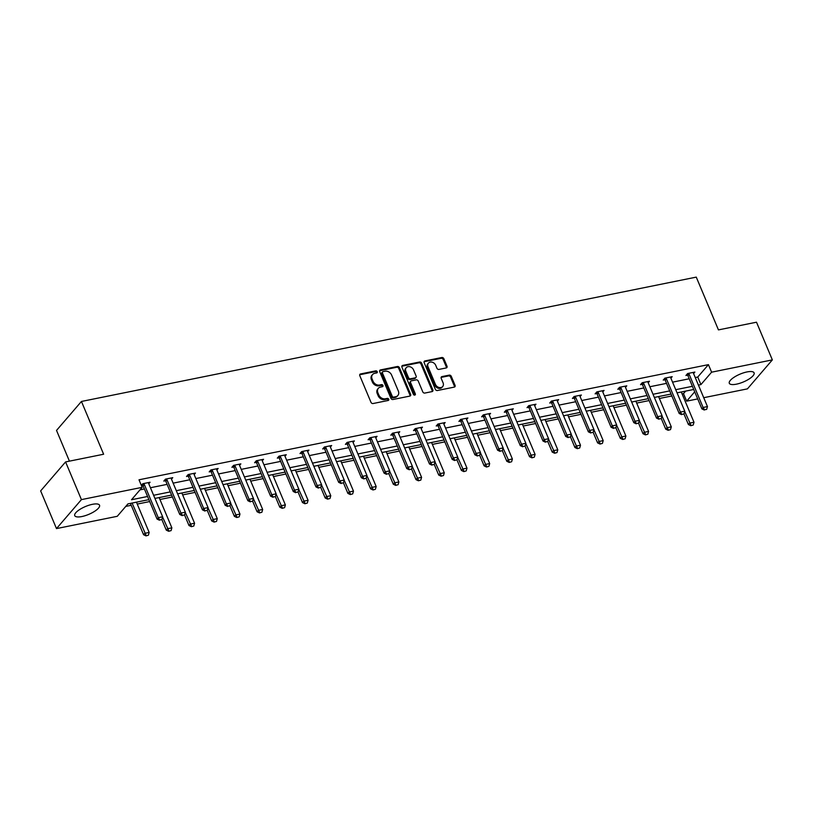 <?xml version="1.0" encoding="UTF-8"?>
<svg xmlns="http://www.w3.org/2000/svg" width="813" height="813" viewBox="0 0 813 813"><rect width="100%" height="100%" fill="white"/><g stroke="black" fill="none" stroke-linecap="round" stroke-linejoin="round"><path stroke-width="1.22" d="M377.222 371.693A1.189 0.945 40.7 0 0 375.779 370.86L360.606 373.929A1.697 1.352 40.7 0 0 359.803 375.708L371.002 402.344A1.697 1.352 40.7 0 0 373.045 403.533L388.228 400.463A1.189 0.945 40.7 0 0 387.354 398.39L385.392 398.787A5.417 4.339 40.7 0 1 378.828 394.976L377.893 392.76A5.417 4.339 40.7 0 1 378.36 388.299A5.417 4.339 40.7 0 1 380.474 387.1L382.435 386.703A1.189 0.945 40.7 0 0 381.571 384.63L379.6 385.027A5.417 4.339 40.7 0 1 373.045 381.216L372.11 378.99A5.417 4.339 40.7 0 1 372.578 374.539A5.417 4.339 40.7 0 1 374.691 373.33L376.653 372.933A1.189 0.945 40.7 0 0 377.222 371.693M376.632 372.943A1.189 0.945 40.7 0 0 375.108 371.643L359.935 374.712A1.697 1.352 40.7 0 0 359.702 374.783M388.208 400.474A1.189 0.945 40.7 0 0 386.683 399.173L384.712 399.569L385.392 398.787M382.425 386.703A1.189 0.945 40.7 0 0 380.891 385.413L378.929 385.809L379.6 385.027M736.446 384.163A13.445 4.258 -22.8 0 1 729.302 383.269A13.445 4.258 -22.8 0 1 734.281 377.13A13.445 4.258 -22.8 0 1 746.954 371.948A13.445 4.258 -22.8 0 1 754.098 372.852A13.445 4.258 -22.8 0 1 749.119 378.99A13.445 4.258 -22.8 0 1 736.446 384.163M81.889 516.54A13.445 4.258 -22.8 0 1 74.745 515.635A13.445 4.258 -22.8 0 1 79.735 509.497A13.445 4.258 -22.8 0 1 92.408 504.324A13.445 4.258 -22.8 0 1 99.542 505.219A13.445 4.258 -22.8 0 1 94.562 511.357A13.445 4.258 -22.8 0 1 81.889 516.54M446.195 367.943A1.697 1.352 40.7 0 0 446.998 366.175L443.857 358.706A1.697 1.352 40.7 0 0 441.805 357.517L424.955 360.921A1.697 1.352 40.7 0 0 424.152 362.689L435.351 389.325A1.697 1.352 40.7 0 0 437.394 390.525L454.254 387.11A1.697 1.352 40.7 0 0 455.056 385.342L451.266 376.317A1.697 1.352 40.7 0 0 449.213 375.128L441.998 376.582A1.697 1.352 40.7 0 0 441.195 378.35L443.075 382.832A4.532 3.628 40.7 0 1 442.689 386.551A4.532 3.628 40.7 0 1 438.857 387.435A4.532 3.628 40.7 0 1 435.433 384.376L428.065 366.836A4.532 3.628 40.7 0 1 428.451 363.106A4.532 3.628 40.7 0 1 432.282 362.232A4.532 3.628 40.7 0 1 435.707 365.291L436.927 368.218A1.697 1.352 40.7 0 0 438.979 369.407L446.195 367.943M148.901 499.649L127.926 503.897L117.255 516.306L56.493 528.592L40.65 490.9L65.579 461.926L103.627 454.233L81.442 401.459L696.263 277.121L718.448 329.895L756.507 322.202L772.35 359.895L747.421 388.868L703.733 397.699M65.579 461.926L81.422 499.619L142.173 487.333L131.503 499.741L147.57 496.489M695.257 377.557L697.747 377.049L708.428 364.641L139.003 479.792L142.173 487.333M708.428 364.641L711.599 372.181L772.35 359.895M399.437 367.689A1.697 1.352 40.7 0 0 397.384 366.5L380.535 369.905A1.697 1.352 40.7 0 0 379.722 371.673L390.921 398.309A1.697 1.352 40.7 0 0 392.974 399.508L409.833 396.094A1.697 1.352 40.7 0 0 410.636 394.325L399.437 367.689L398.766 368.472A1.697 1.352 40.7 0 0 396.714 367.283L379.854 370.687A1.697 1.352 40.7 0 0 379.63 370.758M402.74 365.413L419.599 362.009A1.697 1.352 40.7 0 1 421.652 363.198L432.851 389.834A1.697 1.352 40.7 0 1 432.038 391.602L424.823 393.065A1.697 1.352 40.7 0 1 422.78 391.876L418.238 381.063A1.697 1.352 40.7 0 0 416.185 379.874L411.398 380.84A1.697 1.352 40.7 0 0 410.595 382.618L415.321 393.858A1.189 0.945 40.7 0 1 413.319 394.264L401.937 367.181A1.697 1.352 40.7 0 1 402.74 365.413L402.069 366.196L418.929 362.791L419.599 362.009M56.493 528.592L81.422 499.619M81.442 401.459L56.524 430.423L69.43 461.144M125.771 506.397L131.218 505.3M137.245 504.08L149.704 501.56M159.948 499.487L172.407 496.967M182.651 494.904L195.11 492.383M205.354 490.31L217.803 487.79M228.057 485.717L240.506 483.196M250.75 481.123L263.209 478.603M273.453 476.54L285.912 474.02M296.156 471.947L308.615 469.426M318.859 467.353L331.308 464.833M341.562 462.76L354.011 460.249M364.254 458.176L376.714 455.656M386.958 453.583L399.417 451.063M409.661 448.989L422.12 446.469M432.364 444.396L444.823 441.886M455.067 439.813L467.516 437.292M477.77 435.219L490.219 432.699M500.462 430.626L512.922 428.105M523.165 426.032L535.625 423.522M545.869 421.449L558.328 418.929M568.572 416.856L581.021 414.335M591.275 412.262L603.724 409.742M613.967 407.669L626.427 405.159M636.67 403.085L649.13 400.565M659.373 398.492L671.833 395.972M682.077 393.899L683.499 393.614L685.654 391.104M697.696 398.919L686.67 401.155L694.709 391.805M683.499 393.614L686.67 401.155M698.428 385.098L700.918 384.59L711.599 372.181M153.606 495.28L170.273 491.906M176.299 490.686L192.976 487.312M199.002 486.093L215.679 482.719M221.705 481.499L238.382 478.135M244.408 476.916L261.075 473.542M267.111 472.323L283.778 468.949M289.804 467.729L306.481 464.355M312.507 463.136L329.184 459.772M335.21 458.552L351.887 455.178M357.913 453.959L374.58 450.585M380.616 449.365L397.283 445.991M403.319 444.772L419.986 441.408M426.012 440.189L442.689 436.815M448.715 435.595L465.392 432.221M471.418 431.002L488.095 427.628M494.121 426.408L510.788 423.045M516.824 421.825L533.491 418.451M539.517 417.232L556.194 413.858M562.22 412.638L578.897 409.264M584.923 408.045L601.6 404.681M607.626 403.461L624.293 400.087M630.329 398.868L646.996 395.494M653.022 394.275L669.699 390.901M675.725 389.681L692.402 386.317M693.733 389.478L677.056 392.842M671.03 394.061L654.353 397.435M648.327 398.655L631.65 402.029M625.624 403.248L608.957 406.622M602.921 407.841L586.254 411.205M580.218 412.425L563.551 415.799M557.525 417.018L540.848 420.392M534.822 421.612L518.145 424.986M512.119 426.205L495.442 429.569M489.416 430.788L472.749 434.162M466.713 435.382L450.046 438.756M444.02 439.975L427.343 443.339M421.317 444.559L404.64 447.933M398.614 449.152L381.937 452.526M375.911 453.745L359.244 457.119M353.208 458.339L336.541 461.703M330.505 462.922L313.838 466.296M307.812 467.516L291.135 470.89M285.109 472.109L268.432 475.483M262.406 476.703L245.739 480.066M239.703 481.286L223.036 484.66M217 485.879L200.333 489.253M194.307 490.473L177.63 493.847M171.604 495.066L154.927 498.43M697.747 377.049L700.918 384.59M140.019 489.843L144.399 488.959M150.435 487.739L167.102 484.365M173.139 483.146L189.805 479.772M195.831 478.552L212.508 475.178M218.534 473.959L235.211 470.595M241.237 469.375L257.914 466.001M263.94 464.782L280.607 461.408M286.643 460.188L303.31 456.815M309.336 455.595L326.013 452.231M332.039 451.012L348.716 447.638M354.742 446.418L371.419 443.044M377.445 441.825L394.112 438.451M400.148 437.242L416.815 433.868M422.851 432.648L439.518 429.274M445.544 428.055L462.221 424.681M468.247 423.461L484.924 420.097M490.95 418.878L507.617 415.504M513.653 414.284L530.32 410.911M536.356 409.691L553.023 406.317M559.049 405.098L575.726 401.734M581.752 400.514L598.429 397.14M604.455 395.921L621.132 392.547M627.158 391.327L643.825 387.953M649.861 386.734L666.528 383.37M672.554 382.151L689.231 378.777M687.595 375.159L685.928 375.494L687.605 373.543L694.881 372.069L693.591 373.574M664.892 379.752L663.225 380.088L664.902 378.136L672.178 376.663L670.888 378.167M642.199 384.346L640.522 384.681L642.209 382.72L649.485 381.256L648.185 382.76M619.496 388.929L617.819 389.275L619.506 387.313L626.782 385.84L625.482 387.354M596.793 393.522L595.116 393.858L596.803 391.907L604.079 390.433L602.779 391.937M574.09 398.116L572.413 398.451L574.1 396.5L581.376 395.027L580.086 396.531M551.387 402.709L549.72 403.045L551.397 401.083L558.673 399.62L557.383 401.124M528.694 407.293L527.017 407.638L528.704 405.677L535.98 404.203L534.68 405.717M505.991 411.886L504.314 412.221L506.001 410.27L513.277 408.797L511.977 410.301M483.288 416.48L481.611 416.815L483.298 414.864L490.574 413.39L489.274 414.894M460.585 421.073L458.908 421.408L460.595 419.447L467.871 417.973L466.581 419.488M437.882 425.656L436.215 426.002L437.892 424.04L445.168 422.567L443.878 424.071M415.189 430.25L413.512 430.585L415.199 428.634L422.465 427.16L421.175 428.664M392.486 434.843L390.809 435.179L392.496 433.217L399.772 431.754L398.472 433.258M369.783 439.437L368.106 439.772L369.793 437.811L377.069 436.337L375.769 437.851M347.08 444.02L345.403 444.365L347.09 442.404L354.366 440.931L353.066 442.435M324.377 448.613L322.71 448.949L324.387 446.998L331.663 445.524L330.373 447.028M301.674 453.207L300.007 453.542L301.684 451.581L308.96 450.117L307.67 451.622M278.981 457.79L277.304 458.136L278.991 456.174L286.267 454.701L284.967 456.215M256.278 462.384L254.601 462.729L256.288 460.768L263.564 459.294L262.264 460.798M233.575 466.977L231.898 467.312L233.585 465.361L240.861 463.888L239.561 465.392M210.872 471.57L209.195 471.906L210.882 469.944L218.158 468.481L216.868 469.985M188.169 476.154L186.502 476.499L188.179 474.538L195.455 473.064L194.165 474.579M165.476 480.747L163.799 481.083L165.486 479.131L172.763 477.658L171.462 479.162M142.773 485.341L141.452 485.605M141.35 485.381L142.783 483.725L150.059 482.251L148.759 483.755M372.578 374.539L371.897 375.321A5.417 4.339 40.7 0 0 371.439 379.773L372.11 378.99M378.929 385.809A5.417 4.339 40.7 0 1 372.364 381.998L371.439 379.773M378.36 388.299L377.689 389.081A5.417 4.339 40.7 0 0 377.222 393.543L377.893 392.76M384.712 399.569A5.417 4.339 40.7 0 1 378.157 395.758L377.222 393.543M410.057 396.033A1.697 1.352 40.7 0 0 409.965 395.108L398.766 368.472M382.974 371.663A1.189 0.945 40.7 0 0 382.405 372.893L392.242 396.277A1.189 0.945 40.7 0 0 393.675 397.11L395.748 396.693A5.417 4.339 40.7 0 0 397.862 395.494A5.417 4.339 40.7 0 0 398.329 391.033L391.602 375.047A5.417 4.339 40.7 0 0 385.047 371.236L382.974 371.663M382.506 371.917L381.836 372.71A1.189 0.945 40.7 0 0 381.734 373.675L382.405 372.893M397.862 395.494L397.191 396.277A5.417 4.339 40.7 0 1 395.067 397.476L393.004 397.903A1.189 0.945 40.7 0 1 391.561 397.059L381.734 373.675M432.272 391.541A1.697 1.352 40.7 0 0 432.17 390.616L420.971 363.98A1.697 1.352 40.7 0 0 418.929 362.791M410.738 381.216L410.067 382.008A1.697 1.352 40.7 0 0 409.915 383.401L414.65 394.64L415.321 393.858M413.522 369.854A4.532 3.628 40.7 0 0 410.098 366.795A4.532 3.628 40.7 0 0 406.266 367.679A4.532 3.628 40.7 0 0 405.88 371.399L408.482 377.578A1.697 1.352 40.7 0 0 410.524 378.777L415.311 377.801A1.697 1.352 40.7 0 0 416.124 376.033L413.522 369.854M406.266 367.679L405.596 368.462A4.532 3.628 40.7 0 0 405.209 372.181L405.88 371.399M415.971 377.425L415.301 378.208A1.697 1.352 40.7 0 1 414.64 378.584L409.854 379.559A1.697 1.352 40.7 0 1 407.801 378.36L405.209 372.181M428.451 363.106L427.78 363.889A4.532 3.628 40.7 0 0 427.384 367.618L428.065 366.836M442.689 386.551L442.008 387.334A4.532 3.628 40.7 0 1 438.177 388.218A4.532 3.628 40.7 0 1 434.762 385.159L427.384 367.618M454.477 387.049A1.697 1.352 40.7 0 0 454.386 386.124L450.585 377.1A1.697 1.352 40.7 0 0 448.542 375.911L441.327 377.364A1.697 1.352 40.7 0 0 441.093 377.435M446.418 367.883A1.697 1.352 40.7 0 0 446.327 366.958L443.187 359.488A1.697 1.352 40.7 0 0 441.134 358.299L424.284 361.704A1.697 1.352 40.7 0 0 424.051 361.775M130.415 503.389L143.586 534.73L144.805 533.318L149.165 532.434L136.442 502.17M146.005 535.879L148.393 535.198L146.005 535.879L143.586 534.73M132.082 503.054L146.208 535.645M149.165 532.434L148.393 535.198M159.683 519.985L161.868 519.537L159.683 519.985L158.271 517.657L157.061 519.07L143.118 485.889A1.728 1.382 40.7 0 0 142.854 485.452L142.112 484.497M148.515 482.566L148.576 483.135A1.728 1.382 40.7 0 0 148.698 483.603L162.641 516.773L158.271 517.657L144.328 484.487A1.728 1.382 40.7 0 0 144.074 484.04L143.677 483.542M161.868 519.537L162.641 516.773M157.061 519.07L159.48 520.218M161.848 519.568L166.289 530.137L167.498 528.724L171.868 527.84L159.145 497.576M168.708 531.285L171.096 530.615L168.708 531.285L166.289 530.137M162.58 517.007L168.911 531.052M171.868 527.84L171.096 530.615M184.551 514.975L188.992 525.544L190.201 524.131L194.571 523.247L181.848 492.993M191.411 526.692L193.799 526.021L191.411 526.692L188.992 525.544M185.273 512.414L191.614 526.458M194.571 523.247L193.799 526.021M182.386 515.391L184.571 514.954L182.386 515.391L180.974 513.064L179.764 514.477L165.822 481.306A1.728 1.382 40.7 0 0 165.557 480.859L164.815 479.904M171.208 477.973L171.269 478.542A1.728 1.382 40.7 0 0 171.401 479.009L185.344 512.18L180.974 513.064L167.031 479.894A1.728 1.382 40.7 0 0 166.767 479.446L166.38 478.948M184.571 514.954L185.344 512.18M179.764 514.477L182.183 515.625M205.089 510.798L207.264 510.361L205.089 510.798L203.677 508.471L202.467 509.883L188.514 476.713A1.728 1.382 40.7 0 0 188.26 476.266L187.518 475.31M193.911 473.379L193.972 473.949A1.728 1.382 40.7 0 0 194.094 474.416L208.047 507.597L203.677 508.471L189.734 475.3A1.728 1.382 40.7 0 0 189.47 474.863L189.083 474.355M214.114 522.109L216.502 521.428L214.114 522.109L211.695 520.95L207.244 510.381L208.047 507.597M202.467 509.883L204.886 511.042M211.695 520.95L212.904 519.548L217.274 518.664L204.551 488.4M207.976 507.82L214.317 521.875M217.274 518.664L216.502 521.428M227.792 506.214L229.967 505.767L227.792 506.214L226.38 503.887L225.16 505.29L211.217 472.119A1.728 1.382 40.7 0 0 210.963 471.682L210.221 470.727M216.614 468.786L216.675 469.355A1.728 1.382 40.7 0 0 216.797 469.833L230.74 503.003L226.38 503.887L212.437 470.717A1.728 1.382 40.7 0 0 212.173 470.27L211.787 469.772M229.967 505.767L230.74 503.003M225.16 505.29L227.589 506.448M229.947 505.798L234.388 516.367L235.607 514.954L239.967 514.07L227.254 483.806M236.817 517.515L239.195 516.834L236.817 517.515L234.388 516.367M230.679 503.237L237.02 517.281M239.967 514.07L239.195 516.834M250.485 501.621L252.67 501.174L250.485 501.621L249.083 499.294L247.863 500.706L233.92 467.536A1.728 1.382 40.7 0 0 233.656 467.089L232.925 466.134M239.317 464.203L239.378 464.772A1.728 1.382 40.7 0 0 239.5 465.239L253.443 498.41L249.083 499.294L235.13 466.123A1.728 1.382 40.7 0 0 234.876 465.676L234.479 465.178M252.67 501.174L253.443 498.41M247.863 500.706L250.282 501.855M252.65 501.204L257.091 511.773L258.31 510.361L262.67 509.477L249.947 479.223M259.51 512.922L261.898 512.251L259.51 512.922L257.091 511.773M253.382 498.643L259.713 512.688M262.67 509.477L261.898 512.251M273.188 497.028L275.373 496.591L273.188 497.028L271.776 494.7L270.566 496.113L256.623 462.943A1.728 1.382 40.7 0 0 256.359 462.495L255.617 461.54M262.02 459.609L262.081 460.178A1.728 1.382 40.7 0 0 262.203 460.646L276.146 493.816L271.776 494.7L257.833 461.53A1.728 1.382 40.7 0 0 257.579 461.083L257.182 460.585M282.213 508.328L284.601 507.658L282.213 508.328L279.794 507.18L275.353 496.611L276.146 493.816M270.566 496.113L272.985 497.261M279.794 507.18L281.003 505.767L285.373 504.893L272.65 474.629M276.085 494.05L282.416 508.095M285.373 504.893L284.601 507.658M295.891 492.434L298.076 491.997L295.891 492.434L294.479 490.107L293.269 491.519L279.326 458.349A1.728 1.382 40.7 0 0 279.062 457.902L278.32 456.947M284.713 455.016L284.774 455.585A1.728 1.382 40.7 0 0 284.906 456.052L298.849 489.233L294.479 490.107L280.536 456.936A1.728 1.382 40.7 0 0 280.272 456.5L279.885 455.991M304.916 503.745L307.304 503.064L304.916 503.745L302.497 502.586L298.056 492.017L298.849 489.233M293.269 491.519L295.688 492.678M302.497 502.586L303.706 501.184L308.076 500.3L295.353 470.036M298.778 489.456L305.119 503.511M308.076 500.3L307.304 503.064M318.594 487.851L320.779 487.404L318.594 487.851L317.182 485.524L315.972 486.926L302.03 453.756A1.728 1.382 40.7 0 0 301.765 453.319L301.023 452.363M307.416 450.422L307.477 450.991A1.728 1.382 40.7 0 0 307.599 451.469L321.552 484.639L317.182 485.524L303.239 452.353A1.728 1.382 40.7 0 0 302.975 451.906L302.588 451.408M320.779 487.404L321.552 484.639M315.972 486.926L318.391 488.085M320.759 487.434L325.2 498.003L326.409 496.591L330.779 495.706L318.056 465.443M327.619 499.152L330.007 498.471L327.619 499.152L325.2 498.003M321.481 484.873L327.822 498.918M330.779 495.706L330.007 498.471M341.297 483.257L343.472 482.82L341.297 483.257L339.885 480.93L338.665 482.343L324.722 449.172A1.728 1.382 40.7 0 0 324.468 448.725L323.726 447.77M330.119 445.839L330.18 446.408A1.728 1.382 40.7 0 0 330.302 446.876L344.245 480.046L339.885 480.93L325.942 447.76A1.728 1.382 40.7 0 0 325.678 447.313L325.291 446.815M343.472 482.82L344.245 480.046M338.665 482.343L341.094 483.491M343.452 482.841L347.903 493.41L349.112 491.997L353.472 491.113L340.759 460.859M350.322 494.558L352.7 493.887L350.322 494.558L347.903 493.41M344.184 480.28L350.525 494.324M353.472 491.113L352.7 493.887M352.822 441.246L352.883 441.815A1.728 1.382 40.7 0 0 353.005 442.282L366.948 475.453L366.175 478.227L363.787 478.898L366.175 478.227L370.596 488.816L371.815 487.404L376.175 486.53L363.462 456.266M373.025 489.975L375.403 489.294L373.025 489.975L370.596 488.816M366.887 475.686L373.218 489.731M376.175 486.53L375.403 489.294M388.858 473.654L393.299 484.223L394.508 482.82L398.878 481.936L386.155 451.672M395.718 485.381L398.106 484.7L395.718 485.381L393.299 484.223M389.59 471.093L395.921 485.148M398.878 481.936L398.106 484.7M398.228 432.059L398.289 432.628A1.728 1.382 40.7 0 0 398.411 433.105L412.354 466.276L411.581 469.04L409.193 469.721L411.581 469.04L416.002 479.64L417.211 478.227L421.581 477.343L408.858 447.079M418.421 480.788L420.809 480.107L418.421 480.788L416.002 479.64M412.282 466.51L418.624 480.554M421.581 477.343L420.809 480.107M434.264 464.477L438.705 475.046L439.914 473.633L444.284 472.749L431.561 442.496M441.124 476.194L443.512 475.524L441.124 476.194L438.705 475.046M434.985 461.916L441.327 475.961M444.284 472.749L443.512 475.524M456.957 459.884L461.408 470.453L462.617 469.04L466.987 468.166L454.264 437.902M463.827 471.611L466.205 470.93L463.827 471.611L461.408 470.453M457.689 457.323L464.03 471.367M466.987 468.166L466.205 470.93M466.327 418.289L466.388 418.858A1.728 1.382 40.7 0 0 466.51 419.335L480.453 452.506L479.68 455.27L477.302 455.951L479.68 455.27L484.101 465.859L485.32 464.457L489.68 463.573L476.967 433.309M486.53 467.018L488.908 466.337L486.53 467.018L484.101 465.859M480.392 452.729L486.733 466.784M489.68 463.573L488.908 466.337M502.363 450.707L506.804 461.276L508.023 459.863L512.383 458.979L499.66 428.715M509.223 462.424L511.611 461.754L509.223 462.424L506.804 461.276M503.095 448.146L509.426 462.191M512.383 458.979L511.611 461.754M525.066 446.113L529.507 456.682L530.716 455.27L535.086 454.386L522.363 424.132M531.926 457.831L534.314 457.16L531.926 457.831L529.507 456.682M525.798 443.552L532.129 457.597M535.086 454.386L534.314 457.16M547.769 441.52L552.21 452.089L553.419 450.687L557.789 449.802L545.066 419.538M554.629 453.248L557.017 452.567L554.629 453.248L552.21 452.089M548.49 438.959L554.832 453.004M557.789 449.802L557.017 452.567M363.99 478.664L362.588 476.337L361.368 477.749L347.425 444.579A1.728 1.382 40.7 0 0 347.171 444.132L346.429 443.176M366.948 475.453L362.588 476.337L348.645 443.166A1.728 1.382 40.7 0 0 348.381 442.729L347.994 442.221M361.368 477.749L363.787 478.898M386.693 474.07L388.878 473.633L386.693 474.07L385.281 471.753L384.071 473.156L370.128 439.985A1.728 1.382 40.7 0 0 369.864 439.538L369.122 438.583M375.525 436.652L375.586 437.221A1.728 1.382 40.7 0 0 375.708 437.699L389.651 470.869L385.281 471.753L371.338 438.573A1.728 1.382 40.7 0 0 371.084 438.136L370.687 437.628M388.878 473.633L389.651 470.869M384.071 473.156L386.49 474.314M409.396 469.487L407.984 467.16L406.774 468.562L392.831 435.392A1.728 1.382 40.7 0 0 392.567 434.955L391.825 434M412.354 466.276L407.984 467.16L394.041 433.99A1.728 1.382 40.7 0 0 393.787 433.542L393.39 433.044M406.774 468.562L409.193 469.721M432.099 464.894L434.284 464.457L432.099 464.894L430.687 462.567L429.477 463.979L415.534 430.809A1.728 1.382 40.7 0 0 415.27 430.362L414.528 429.406M420.921 427.475L420.982 428.045A1.728 1.382 40.7 0 0 421.114 428.512L435.057 461.682L430.687 462.567L416.744 429.396A1.728 1.382 40.7 0 0 416.48 428.949L416.093 428.451M434.284 464.457L435.057 461.682M429.477 463.979L431.896 465.127M454.802 460.3L456.977 459.863L454.802 460.3L453.39 457.973L452.18 459.386L438.227 426.215A1.728 1.382 40.7 0 0 437.973 425.768L437.231 424.813M443.624 422.882L443.685 423.451A1.728 1.382 40.7 0 0 443.807 423.919L457.749 457.089L453.39 457.973L439.447 424.803A1.728 1.382 40.7 0 0 439.183 424.366L438.796 423.858M456.977 459.863L457.749 457.089M452.18 459.386L454.599 460.534M477.495 455.717L476.093 453.39L474.873 454.792L460.93 421.622A1.728 1.382 40.7 0 0 460.676 421.185L459.934 420.219M480.453 452.506L476.093 453.39L462.15 420.209A1.728 1.382 40.7 0 0 461.886 419.772L461.499 419.264M474.873 454.792L477.302 455.951M500.198 451.124L502.383 450.676L500.198 451.124L498.796 448.796L497.576 450.209L483.633 417.028A1.728 1.382 40.7 0 0 483.369 416.591L482.627 415.636M489.03 413.695L489.091 414.264A1.728 1.382 40.7 0 0 489.213 414.742L503.156 447.912L498.796 448.796L484.843 415.626A1.728 1.382 40.7 0 0 484.589 415.179L484.192 414.681M502.383 450.676L503.156 447.912M497.576 450.209L499.995 451.357M522.901 446.53L525.086 446.093L522.901 446.53L521.489 444.203L520.279 445.615L506.336 412.445A1.728 1.382 40.7 0 0 506.072 411.998L505.33 411.043M511.733 409.112L511.794 409.681A1.728 1.382 40.7 0 0 511.916 410.148L525.859 443.319L521.489 444.203L507.546 411.032A1.728 1.382 40.7 0 0 507.292 410.585L506.895 410.087M525.086 446.093L525.859 443.319M520.279 445.615L522.698 446.764M545.604 441.937L547.789 441.5L545.604 441.937L544.192 439.609L542.982 441.022L529.039 407.852A1.728 1.382 40.7 0 0 528.775 407.404L528.033 406.449M534.426 404.518L534.487 405.087A1.728 1.382 40.7 0 0 534.619 405.555L548.562 438.725L544.192 439.609L530.249 406.439A1.728 1.382 40.7 0 0 529.985 406.002L529.598 405.494M547.789 441.5L548.562 438.725M542.982 441.022L545.401 442.17M568.307 437.353L570.482 436.906L568.307 437.353L566.895 435.026L565.685 436.429L551.742 403.258A1.728 1.382 40.7 0 0 551.478 402.821L550.736 401.856M557.129 399.925L557.19 400.494A1.728 1.382 40.7 0 0 557.312 400.972L571.265 434.142L566.895 435.026L552.952 401.846A1.728 1.382 40.7 0 0 552.688 401.409L552.301 400.9M570.482 436.906L571.265 434.142M565.685 436.429L568.104 437.587M570.472 436.927L574.913 447.496L576.122 446.093L580.492 445.209L567.769 414.945M577.332 448.654L579.72 447.973L577.332 448.654L574.913 447.496M571.193 434.366L577.535 448.42M580.492 445.209L579.72 447.973M591.01 432.76L593.185 432.313L591.01 432.76L589.598 430.433L588.378 431.845L574.435 398.665A1.728 1.382 40.7 0 0 574.181 398.228L573.439 397.272M579.832 395.342L579.893 395.911A1.728 1.382 40.7 0 0 580.015 396.378L593.957 429.549L589.598 430.433L575.655 397.262A1.728 1.382 40.7 0 0 575.391 396.815L575.004 396.317M593.185 432.313L593.957 429.549M588.378 431.845L590.807 432.994M593.165 432.343L597.616 442.912L598.825 441.5L603.185 440.616L590.472 410.352M600.035 444.061L602.413 443.39L600.035 444.061L597.616 442.912M593.897 429.782L600.238 443.827M603.185 440.616L602.413 443.39M613.703 428.166L615.888 427.729L613.703 428.166L612.301 425.839L611.081 427.252L597.138 394.081A1.728 1.382 40.7 0 0 596.884 393.634L596.142 392.679M602.535 390.748L602.596 391.317A1.728 1.382 40.7 0 0 602.718 391.785L616.66 424.955L612.301 425.839L598.348 392.669A1.728 1.382 40.7 0 0 598.094 392.222L597.697 391.724M615.888 427.729L616.66 424.955M611.081 427.252L613.5 428.4M615.868 427.75L620.309 438.319L621.528 436.906L625.888 436.022L613.165 405.768M622.738 439.467L625.116 438.796L622.738 439.467L620.309 438.319M616.6 425.189L622.931 439.233M625.888 436.022L625.116 438.796M636.406 423.573L638.591 423.136L636.406 423.573L634.994 421.246L633.784 422.658L619.841 389.488A1.728 1.382 40.7 0 0 619.577 389.041L618.835 388.086M625.238 386.155L625.299 386.724A1.728 1.382 40.7 0 0 625.421 387.191L639.364 420.372L634.994 421.246L621.051 388.075A1.728 1.382 40.7 0 0 620.797 387.638L620.4 387.13M638.591 423.136L639.364 420.372M633.784 422.658L636.203 423.807M638.571 423.156L643.012 433.725L644.221 432.323L648.591 431.439L635.868 401.175M645.431 434.884L647.819 434.203L645.431 434.884L643.012 433.725M639.303 420.595L645.634 434.65M648.591 431.439L647.819 434.203M659.109 418.99L661.294 418.543L659.109 418.99L657.697 416.663L656.487 418.065L642.544 384.895A1.728 1.382 40.7 0 0 642.28 384.458L641.538 383.492M647.941 381.561L647.991 382.13A1.728 1.382 40.7 0 0 648.124 382.608L662.067 415.778L657.697 416.663L643.754 383.492A1.728 1.382 40.7 0 0 643.49 383.045L643.103 382.537M668.134 430.29L670.522 429.61L668.134 430.29L665.715 429.142L661.274 418.563L662.067 415.778M656.487 418.065L658.906 419.223M665.715 429.142L666.924 427.729L671.294 426.845L658.571 396.581M661.995 416.002L668.337 430.057M671.294 426.845L670.522 429.61M681.812 414.396L683.997 413.949L681.812 414.396L680.4 412.069L679.19 413.482L665.247 380.301A1.728 1.382 40.7 0 0 664.983 379.864L664.241 378.909M670.634 376.978L670.695 377.547A1.728 1.382 40.7 0 0 670.816 378.015L684.77 411.185L680.4 412.069L666.457 378.899A1.728 1.382 40.7 0 0 666.193 378.452L665.806 377.954M690.837 425.697L693.225 425.026L690.837 425.697L688.418 424.549L683.977 413.98L684.77 411.185M679.19 413.482L681.609 414.63M688.418 424.549L689.627 423.136L693.997 422.252L681.274 391.988M684.698 411.419L691.04 425.463M693.997 422.252L693.225 425.026M704.515 409.803L706.69 409.366L704.515 409.803L703.103 407.476L701.893 408.888L687.94 375.718A1.728 1.382 40.7 0 0 687.686 375.271L686.944 374.315M693.337 372.384L693.398 372.954A1.728 1.382 40.7 0 0 693.519 373.421L707.462 406.591L703.103 407.476L689.16 374.305A1.728 1.382 40.7 0 0 688.896 373.858L688.509 373.36M706.69 409.366L707.462 406.591M701.893 408.888L704.312 410.037M375.108 371.643L375.779 370.86M386.683 399.173L387.354 398.39M380.891 385.413L381.571 384.63M372.364 381.998L373.045 381.216M378.157 395.758L378.828 394.976M359.935 374.712L360.606 373.929M409.965 395.108L410.636 394.325M379.854 370.687L380.535 369.905M396.714 367.283L397.384 366.5M391.561 397.059L392.242 396.277M393.004 397.903L393.675 397.11M395.067 397.476L395.748 396.693M420.971 363.98L421.652 363.198M432.17 390.616L432.851 389.834M409.915 383.401L410.595 382.618M407.801 378.36L408.482 377.578M409.854 379.559L410.524 378.777M414.64 378.584L415.311 377.801M434.762 385.159L435.433 384.376M441.327 377.364L441.998 376.582M448.542 375.911L449.213 375.128M450.585 377.1L451.266 376.317M454.386 386.124L455.056 385.342M424.284 361.704L424.955 360.921M441.134 358.299L441.805 357.517M443.187 359.488L443.857 358.706M446.327 366.958L446.998 366.175M144.074 484.04L142.854 485.452M144.328 484.487L143.118 485.889M166.767 479.446L165.557 480.859M167.031 479.894L165.822 481.306M189.47 474.863L188.26 476.266M189.734 475.3L188.514 476.713M212.173 470.27L210.963 471.682M212.437 470.717L211.217 472.119M234.876 465.676L233.656 467.089M235.13 466.123L233.92 467.536M257.579 461.083L256.359 462.495M257.833 461.53L256.623 462.943M280.272 456.5L279.062 457.902M280.536 456.936L279.326 458.349M302.975 451.906L301.765 453.319M303.239 452.353L302.03 453.756M325.678 447.313L324.468 448.725M325.942 447.76L324.722 449.172M348.381 442.729L347.171 444.132M348.645 443.166L347.425 444.579M371.084 438.136L369.864 439.538M371.338 438.573L370.128 439.985M393.787 433.542L392.567 434.955M394.041 433.99L392.831 435.392M416.48 428.949L415.27 430.362M416.744 429.396L415.534 430.809M439.183 424.366L437.973 425.768M439.447 424.803L438.227 426.215M461.886 419.772L460.676 421.185M462.15 420.209L460.93 421.622M484.589 415.179L483.369 416.591M484.843 415.626L483.633 417.028M507.292 410.585L506.072 411.998M507.546 411.032L506.336 412.445M529.985 406.002L528.775 407.404M530.249 406.439L529.039 407.852M552.688 401.409L551.478 402.821M552.952 401.846L551.742 403.258M575.391 396.815L574.181 398.228M575.655 397.262L574.435 398.665M598.094 392.222L596.884 393.634M598.348 392.669L597.138 394.081M620.797 387.638L619.577 389.041M621.051 388.075L619.841 389.488M643.49 383.045L642.28 384.458M643.754 383.492L642.544 384.895M666.193 378.452L664.983 379.864M666.457 378.899L665.247 380.301M688.896 373.858L687.686 375.271M689.16 374.305L687.94 375.718"/></g></svg>
